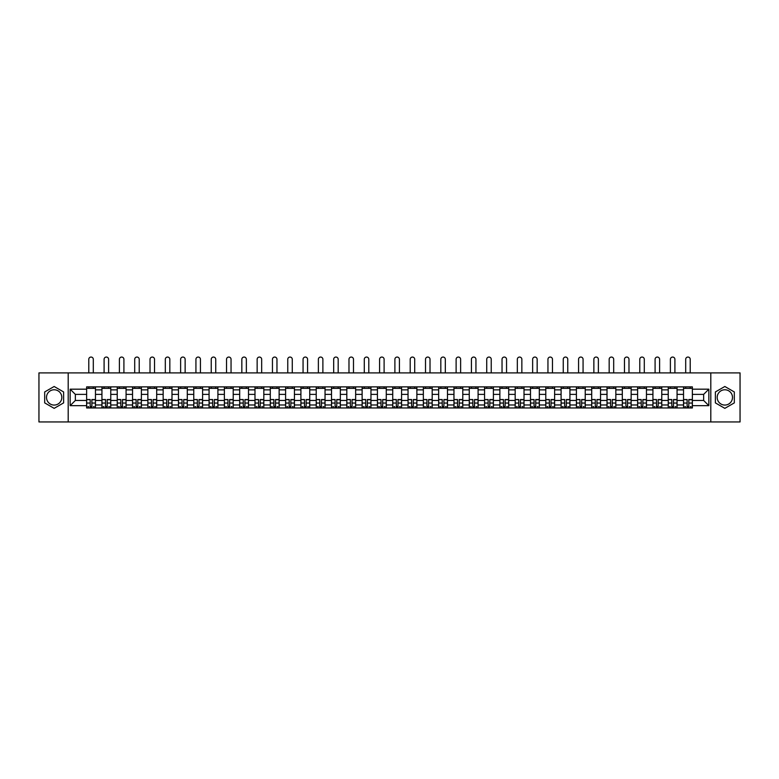 <?xml version="1.0" encoding="UTF-8"?>
<svg xmlns="http://www.w3.org/2000/svg" width="779" height="779" viewBox="0 0 779 779"><rect width="100%" height="100%" fill="white"/><g stroke="black" fill="none" stroke-linecap="round" stroke-linejoin="round"><path stroke-width="1.17" d="M54.16 405.07A7.654 7.654 0 0 1 46.506 397.426A7.654 7.654 0 0 1 54.16 389.773A7.654 7.654 0 0 1 61.814 397.426A7.654 7.654 0 0 1 54.16 405.07M724.84 405.07A7.654 7.654 0 0 1 717.186 397.426A7.654 7.654 0 0 1 724.84 389.773A7.654 7.654 0 0 1 732.494 397.426A7.654 7.654 0 0 1 724.84 405.07M710.808 421.945L740.05 421.945L740.05 372.898L38.95 372.898L38.95 421.945L710.808 421.945L710.808 372.898M101.942 407.972L101.942 389.87L95.466 389.87L95.466 407.972M95.466 389.87L95.466 386.871M101.942 389.87L101.942 386.871M110.764 386.871L110.764 407.972M117.24 407.972L117.24 386.871M126.071 386.871L126.071 407.972M132.547 407.972L132.547 386.871M141.379 386.871L141.379 407.972M147.854 407.972L147.854 386.871M156.686 386.871L156.686 407.972M163.162 407.972L163.162 386.871M171.984 386.871L171.984 407.972M178.459 407.972L178.459 386.871M187.291 386.871L187.291 407.972M193.767 407.972L193.767 386.871M202.598 386.871L202.598 407.972M209.074 407.972L209.074 386.871M217.906 386.871L217.906 407.972M224.381 407.972L224.381 386.871M233.213 386.871L233.213 407.972M239.689 407.972L239.689 386.871M248.511 386.871L248.511 407.972M254.986 407.972L254.986 386.871M263.818 386.871L263.818 407.972M270.294 407.972L270.294 386.871M279.125 386.871L279.125 407.972M285.601 407.972L285.601 386.871M294.433 386.871L294.433 407.972M300.908 407.972L300.908 386.871M309.74 386.871L309.74 407.972M316.216 407.972L316.216 386.871M325.038 386.871L325.038 407.972M331.513 407.972L331.513 386.871M340.345 386.871L340.345 407.972M346.821 407.972L346.821 386.871M355.652 386.871L355.652 407.972M362.128 407.972L362.128 386.871M370.96 386.871L370.96 407.972M377.435 407.972L377.435 386.871M386.267 386.871L386.267 407.972M392.733 407.972L392.733 386.871M401.565 386.871L401.565 407.972M408.04 407.972L408.04 386.871M416.872 386.871L416.872 407.972M423.348 407.972L423.348 386.871M432.179 386.871L432.179 407.972M438.655 407.972L438.655 386.871M447.487 386.871L447.487 407.972M453.962 407.972L453.962 386.871M462.784 386.871L462.784 407.972M469.26 407.972L469.26 386.871M478.092 386.871L478.092 407.972M484.567 407.972L484.567 386.871M493.399 386.871L493.399 407.972M499.875 407.972L499.875 386.871M508.706 386.871L508.706 407.972M515.182 407.972L515.182 386.871M524.014 386.871L524.014 407.972M530.489 407.972L530.489 386.871M539.311 386.871L539.311 407.972M545.787 407.972L545.787 386.871M554.619 386.871L554.619 407.972M561.094 407.972L561.094 386.871M569.926 386.871L569.926 407.972M576.402 407.972L576.402 386.871M585.233 386.871L585.233 407.972M591.709 407.972L591.709 386.871M600.541 386.871L600.541 407.972M607.016 407.972L607.016 386.871M615.838 386.871L615.838 407.972M622.314 407.972L622.314 386.871M631.146 386.871L631.146 407.972M637.621 407.972L637.621 386.871M646.453 386.871L646.453 407.972M652.929 407.972L652.929 386.871M661.76 386.871L661.76 407.972M668.236 407.972L668.236 386.871M677.058 386.871L677.058 407.972M683.534 407.972L683.534 386.871M683.534 400.464L677.058 400.464M668.236 400.464L661.76 400.464M652.929 400.464L646.453 400.464M637.621 400.464L631.146 400.464M622.314 400.464L615.838 400.464M607.016 400.464L600.541 400.464M591.709 400.464L585.233 400.464M576.402 400.464L569.926 400.464M561.094 400.464L554.619 400.464M545.787 400.464L539.311 400.464M530.489 400.464L524.014 400.464M515.182 400.464L508.706 400.464M499.875 400.464L493.399 400.464M484.567 400.464L478.092 400.464M469.26 400.464L462.784 400.464M453.962 400.464L447.487 400.464M438.655 400.464L432.179 400.464M423.348 400.464L416.872 400.464M408.04 400.464L401.565 400.464M392.733 400.464L386.267 400.464M377.435 400.464L370.96 400.464M362.128 400.464L355.652 400.464M346.821 400.464L340.345 400.464M331.513 400.464L325.038 400.464M316.216 400.464L309.74 400.464M300.908 400.464L294.433 400.464M285.601 400.464L279.125 400.464M270.294 400.464L263.818 400.464M254.986 400.464L248.511 400.464M239.689 400.464L233.213 400.464M224.381 400.464L217.906 400.464M209.074 400.464L202.598 400.464M193.767 400.464L187.291 400.464M178.459 400.464L171.984 400.464M163.162 400.464L156.686 400.464M147.854 400.464L141.379 400.464M132.547 400.464L126.071 400.464M117.24 400.464L110.764 400.464M101.942 400.464L95.466 400.464M683.534 394.378L677.058 394.378M668.236 394.378L661.76 394.378M652.929 394.378L646.453 394.378M637.621 394.378L631.146 394.378M622.314 394.378L615.838 394.378M607.016 394.378L600.541 394.378M591.709 394.378L585.233 394.378M576.402 394.378L569.926 394.378M561.094 394.378L554.619 394.378M545.787 394.378L539.311 394.378M530.489 394.378L524.014 394.378M515.182 394.378L508.706 394.378M499.875 394.378L493.399 394.378M484.567 394.378L478.092 394.378M469.26 394.378L462.784 394.378M453.962 394.378L447.487 394.378M438.655 394.378L432.179 394.378M423.348 394.378L416.872 394.378M408.04 394.378L401.565 394.378M392.733 394.378L386.267 394.378M377.435 394.378L370.96 394.378M362.128 394.378L355.652 394.378M346.821 394.378L340.345 394.378M331.513 394.378L325.038 394.378M316.216 394.378L309.74 394.378M300.908 394.378L294.433 394.378M285.601 394.378L279.125 394.378M270.294 394.378L263.818 394.378M254.986 394.378L248.511 394.378M239.689 394.378L233.213 394.378M224.381 394.378L217.906 394.378M209.074 394.378L202.598 394.378M193.767 394.378L187.291 394.378M178.459 394.378L171.984 394.378M163.162 394.378L156.686 394.378M147.854 394.378L141.379 394.378M132.547 394.378L126.071 394.378M117.24 394.378L110.764 394.378M101.942 394.378L95.466 394.378M75.349 400.464L86.635 400.464L86.635 394.378L75.349 394.378L75.349 400.464L70.149 405.664L70.149 389.179L86.635 389.179L86.635 394.378M692.365 394.378L692.365 400.464L703.651 400.464L703.651 394.378L692.365 394.378L692.365 386.871L86.635 386.871L86.635 389.179M692.365 389.179L708.851 389.179L708.851 405.664L692.365 405.664L692.365 400.464M86.635 400.464L86.635 407.972L692.365 407.972L692.365 405.664M86.635 405.664L70.149 405.664M68.192 421.945L68.192 372.898M63.625 391.954L54.16 386.491L44.685 391.954L44.685 402.889L54.16 408.352L63.625 402.889L63.625 391.954M734.315 391.954L724.84 386.491L715.375 391.954L715.375 402.889L724.84 408.352L734.315 402.889L734.315 391.954M91.883 406.502L90.208 406.502M86.635 388.351L95.466 388.351M107.19 406.502L105.516 406.502M101.942 388.351L110.764 388.351M122.488 406.502L120.823 406.502M117.24 388.351L126.071 388.351M137.795 406.502L136.13 406.502M132.547 388.351L141.379 388.351M153.103 406.502L151.438 406.502M147.854 388.351L156.686 388.351M168.41 406.502L166.735 406.502M163.162 388.351L171.984 388.351M183.708 406.502L182.043 406.502M178.459 388.351L187.291 388.351M199.015 406.502L197.35 406.502M193.767 388.351L202.598 388.351M214.322 406.502L212.657 406.502M209.074 388.351L217.906 388.351M229.63 406.502L227.965 406.502M224.381 388.351L233.213 388.351M244.937 406.502L243.262 406.502M239.689 388.351L248.511 388.351M260.235 406.502L258.57 406.502M254.986 388.351L263.818 388.351M275.542 406.502L273.877 406.502M270.294 388.351L279.125 388.351M290.849 406.502L289.184 406.502M285.601 388.351L294.433 388.351M306.157 406.502L304.492 406.502M300.908 388.351L309.74 388.351M321.464 406.502L319.789 406.502M316.216 388.351L325.038 388.351M336.762 406.502L335.097 406.502M331.513 388.351L340.345 388.351M352.069 406.502L350.404 406.502M346.821 388.351L355.652 388.351M367.376 406.502L365.711 406.502M362.128 388.351L370.96 388.351M382.684 406.502L381.009 406.502M377.435 388.351L386.267 388.351M397.991 406.502L396.316 406.502M392.733 388.351L401.565 388.351M413.289 406.502L411.624 406.502M408.04 388.351L416.872 388.351M428.596 406.502L426.931 406.502M423.348 388.351L432.179 388.351M443.903 406.502L442.238 406.502M438.655 388.351L447.487 388.351M459.211 406.502L457.536 406.502M453.962 388.351L462.784 388.351M474.508 406.502L472.843 406.502M469.26 388.351L478.092 388.351M489.816 406.502L488.151 406.502M484.567 388.351L493.399 388.351M505.123 406.502L503.458 406.502M499.875 388.351L508.706 388.351M520.43 406.502L518.765 406.502M515.182 388.351L524.014 388.351M535.738 406.502L534.063 406.502M530.489 388.351L539.311 388.351M551.035 406.502L549.37 406.502M545.787 388.351L554.619 388.351M566.343 406.502L564.678 406.502M561.094 388.351L569.926 388.351M581.65 406.502L579.985 406.502M576.402 388.351L585.233 388.351M596.957 406.502L595.292 406.502M591.709 388.351L600.541 388.351M612.265 406.502L610.59 406.502M607.016 388.351L615.838 388.351M627.562 406.502L625.897 406.502M622.314 388.351L631.146 388.351M642.87 406.502L641.205 406.502M637.621 388.351L646.453 388.351M658.177 406.502L656.512 406.502M652.929 388.351L661.76 388.351M673.484 406.502L671.81 406.502M668.236 388.351L677.058 388.351M688.792 406.502L687.117 406.502M683.534 388.351L692.365 388.351M70.149 389.179L75.349 394.378M703.651 400.464L708.851 405.664M703.651 394.378L708.851 389.179M93.305 372.898L93.305 359.304A2.259 2.259 0 0 0 91.046 357.055A2.259 2.259 0 0 0 88.787 359.304L88.787 372.898M90.208 399.744L86.683 399.53L90.208 399.53L90.208 407.875L86.683 407.875L88.64 407.875M86.683 399.744L86.683 407.875M91.883 406.599L90.208 406.599M94.142 406.599L93.451 406.599M88.64 406.599L87.959 406.599M93.451 407.875L95.408 407.875L95.408 399.53L91.883 399.53L91.883 407.875L88.787 407.875M95.408 407.875L93.305 407.875M93.305 386.871L93.305 388.351M88.787 386.871L88.787 388.351M108.612 372.898L108.612 359.304A2.259 2.259 0 0 0 106.353 357.055A2.259 2.259 0 0 0 104.094 359.304L104.094 372.898M105.516 399.744L101.991 399.53L105.516 399.53L105.516 407.875L101.991 407.875L103.948 407.875M101.991 399.744L101.991 407.875M107.19 406.599L105.516 406.599M109.44 406.599L108.758 406.599M103.948 406.599L103.266 406.599M108.758 407.875L110.715 407.875L110.715 399.53L107.19 399.53L107.19 407.875L104.094 407.875M110.715 407.875L108.612 407.875M108.612 386.871L108.612 388.351M104.094 386.871L104.094 388.351M123.91 372.898L123.91 359.304A2.259 2.259 0 0 0 121.66 357.055A2.259 2.259 0 0 0 119.401 359.304L119.401 372.898M120.823 399.744L117.288 399.53L120.823 399.53L120.823 407.875L117.288 407.875L119.255 407.875M117.288 399.744L117.288 407.875M122.488 406.599L120.823 406.599M124.747 406.599L124.065 406.599M119.255 406.599L118.564 406.599M124.065 407.875L126.023 407.875L126.023 399.53L122.488 399.53L122.488 407.875L119.401 407.875M126.023 407.875L123.91 407.875M123.91 386.871L123.91 388.351M119.401 386.871L119.401 388.351M139.217 372.898L139.217 359.304A2.259 2.259 0 0 0 136.958 357.055A2.259 2.259 0 0 0 134.709 359.304L134.709 372.898M136.13 399.744L132.596 399.53L136.13 399.53L136.13 407.875L132.596 407.875L134.563 407.875M132.596 399.744L132.596 407.875M137.795 406.599L136.13 406.599M140.054 406.599L139.363 406.599M134.563 406.599L133.871 406.599M139.363 407.875L141.33 407.875L141.33 399.53L137.795 399.53L137.795 407.875L134.709 407.875M141.33 407.875L139.217 407.875M139.217 386.871L139.217 388.351M134.709 386.871L134.709 388.351M154.524 372.898L154.524 359.304A2.259 2.259 0 0 0 152.265 357.055A2.259 2.259 0 0 0 150.016 359.304L150.016 372.898M151.438 399.744L147.903 399.53L151.438 399.53L151.438 407.875L147.903 407.875L149.86 407.875M147.903 399.744L147.903 407.875M153.103 406.599L151.438 406.599M155.362 406.599L154.67 406.599M149.86 406.599L149.178 406.599M154.67 407.875L156.637 407.875L156.637 399.53L153.103 399.53L153.103 407.875L150.016 407.875M156.637 407.875L154.524 407.875M154.524 386.871L154.524 388.351M150.016 386.871L150.016 388.351M169.832 372.898L169.832 359.304A2.259 2.259 0 0 0 167.573 357.055A2.259 2.259 0 0 0 165.314 359.304L165.314 372.898M166.735 399.744L163.21 399.53L166.735 399.53L166.735 407.875L163.21 407.875L165.167 407.875M163.21 399.744L163.21 407.875M168.41 406.599L166.735 406.599M170.659 406.599L169.978 406.599M165.167 406.599L164.486 406.599M169.978 407.875L171.935 407.875L171.935 399.53L168.41 399.53L168.41 407.875L165.314 407.875M171.935 407.875L169.832 407.875M169.832 386.871L169.832 388.351M165.314 386.871L165.314 388.351M185.139 372.898L185.139 359.304A2.259 2.259 0 0 0 182.88 357.055A2.259 2.259 0 0 0 180.621 359.304L180.621 372.898M182.043 399.744L178.508 399.53L182.043 399.53L182.043 407.875L178.508 407.875L180.475 407.875M178.508 399.744L178.508 407.875M183.708 406.599L182.043 406.599M185.967 406.599L185.285 406.599M180.475 406.599L179.783 406.599M185.285 407.875L187.242 407.875L187.242 399.53L183.708 399.53L183.708 407.875L180.621 407.875M187.242 407.875L185.139 407.875M185.139 386.871L185.139 388.351M180.621 386.871L180.621 388.351M200.437 372.898L200.437 359.304A2.259 2.259 0 0 0 198.187 357.055A2.259 2.259 0 0 0 195.928 359.304L195.928 372.898M197.35 399.744L193.815 399.53L197.35 399.53L197.35 407.875L193.815 407.875L195.782 407.875M193.815 399.744L193.815 407.875M199.015 406.599L197.35 406.599M201.274 406.599L200.583 406.599M195.782 406.599L195.091 406.599M200.583 407.875L202.55 407.875L202.55 399.53L199.015 399.53L199.015 407.875L195.928 407.875M202.55 407.875L200.437 407.875M200.437 386.871L200.437 388.351M195.928 386.871L195.928 388.351M215.744 372.898L215.744 359.304A2.259 2.259 0 0 0 213.485 357.055A2.259 2.259 0 0 0 211.236 359.304L211.236 372.898M212.657 399.744L209.123 399.53L212.657 399.53L212.657 407.875L209.123 407.875L211.09 407.875M209.123 399.744L209.123 407.875M214.322 406.599L212.657 406.599M216.581 406.599L215.89 406.599M211.09 406.599L210.398 406.599M215.89 407.875L217.857 407.875L217.857 399.53L214.322 399.53L214.322 407.875L211.236 407.875M217.857 407.875L215.744 407.875M215.744 386.871L215.744 388.351M211.236 386.871L211.236 388.351M231.051 372.898L231.051 359.304A2.259 2.259 0 0 0 228.792 357.055A2.259 2.259 0 0 0 226.533 359.304L226.533 372.898M227.965 399.744L224.43 399.53L227.965 399.53L227.965 407.875L224.43 407.875L226.387 407.875M224.43 399.744L224.43 407.875M229.63 406.599L227.965 406.599M231.889 406.599L231.197 406.599M226.387 406.599L225.706 406.599M231.197 407.875L233.164 407.875L233.164 399.53L229.63 399.53L229.63 407.875L226.533 407.875M233.164 407.875L231.051 407.875M231.051 386.871L231.051 388.351M226.533 386.871L226.533 388.351M246.359 372.898L246.359 359.304A2.259 2.259 0 0 0 244.1 357.055A2.259 2.259 0 0 0 241.841 359.304L241.841 372.898M243.262 399.744L239.737 399.53L243.262 399.53L243.262 407.875L239.737 407.875L241.694 407.875M239.737 399.744L239.737 407.875M244.937 406.599L243.262 406.599M247.186 406.599L246.505 406.599M241.694 406.599L241.013 406.599M246.505 407.875L248.462 407.875L248.462 399.53L244.937 399.53L244.937 407.875L241.841 407.875M248.462 407.875L246.359 407.875M246.359 386.871L246.359 388.351M241.841 386.871L241.841 388.351M261.666 372.898L261.666 359.304A2.259 2.259 0 0 0 259.407 357.055A2.259 2.259 0 0 0 257.148 359.304L257.148 372.898M258.57 399.744L255.035 399.53L258.57 399.53L258.57 407.875L255.035 407.875L257.002 407.875M255.035 399.744L255.035 407.875M260.235 406.599L258.57 406.599M262.494 406.599L261.812 406.599M257.002 406.599L256.31 406.599M261.812 407.875L263.769 407.875L263.769 399.53L260.235 399.53L260.235 407.875L257.148 407.875M263.769 407.875L261.666 407.875M261.666 386.871L261.666 388.351M257.148 386.871L257.148 388.351M276.964 372.898L276.964 359.304A2.259 2.259 0 0 0 274.714 357.055A2.259 2.259 0 0 0 272.455 359.304L272.455 372.898M273.877 399.744L270.342 399.53L273.877 399.53L273.877 407.875L270.342 407.875L272.309 407.875M270.342 399.744L270.342 407.875M275.542 406.599L273.877 406.599M277.801 406.599L277.11 406.599M272.309 406.599L271.618 406.599M277.11 407.875L279.077 407.875L279.077 399.53L275.542 399.53L275.542 407.875L272.455 407.875M279.077 407.875L276.964 407.875M276.964 386.871L276.964 388.351M272.455 386.871L272.455 388.351M292.271 372.898L292.271 359.304A2.259 2.259 0 0 0 290.012 357.055A2.259 2.259 0 0 0 287.763 359.304L287.763 372.898M289.184 399.744L285.65 399.53L289.184 399.53L289.184 407.875L285.65 407.875L287.617 407.875M285.65 399.744L285.65 407.875M290.849 406.599L289.184 406.599M293.108 406.599L292.417 406.599M287.617 406.599L286.925 406.599M292.417 407.875L294.384 407.875L294.384 399.53L290.849 399.53L290.849 407.875L287.763 407.875M294.384 407.875L292.271 407.875M292.271 386.871L292.271 388.351M287.763 386.871L287.763 388.351M307.578 372.898L307.578 359.304A2.259 2.259 0 0 0 305.319 357.055A2.259 2.259 0 0 0 303.06 359.304L303.06 372.898M304.492 399.744L300.957 399.53L304.492 399.53L304.492 407.875L300.957 407.875L302.914 407.875M300.957 399.744L300.957 407.875M306.157 406.599L304.492 406.599M308.416 406.599L307.724 406.599M302.914 406.599L302.233 406.599M307.724 407.875L309.691 407.875L309.691 399.53L306.157 399.53L306.157 407.875L303.06 407.875M309.691 407.875L307.578 407.875M307.578 386.871L307.578 388.351M303.06 386.871L303.06 388.351M322.886 372.898L322.886 359.304A2.259 2.259 0 0 0 320.627 357.055A2.259 2.259 0 0 0 318.368 359.304L318.368 372.898M319.789 399.744L316.264 399.53L319.789 399.53L319.789 407.875L316.264 407.875L318.221 407.875M316.264 399.744L316.264 407.875M321.464 406.599L319.789 406.599M323.713 406.599L323.032 406.599M318.221 406.599L317.54 406.599M323.032 407.875L324.989 407.875L324.989 399.53L321.464 399.53L321.464 407.875L318.368 407.875M324.989 407.875L322.886 407.875M322.886 386.871L322.886 388.351M318.368 386.871L318.368 388.351M338.183 372.898L338.183 359.304A2.259 2.259 0 0 0 335.934 357.055A2.259 2.259 0 0 0 333.675 359.304L333.675 372.898M335.097 399.744L331.562 399.53L335.097 399.53L335.097 407.875L331.562 407.875L333.529 407.875M331.562 399.744L331.562 407.875M336.762 406.599L335.097 406.599M339.021 406.599L338.339 406.599M333.529 406.599L332.837 406.599M338.339 407.875L340.296 407.875L340.296 399.53L336.762 399.53L336.762 407.875L333.675 407.875M340.296 407.875L338.183 407.875M338.183 386.871L338.183 388.351M333.675 386.871L333.675 388.351M353.491 372.898L353.491 359.304A2.259 2.259 0 0 0 351.241 357.055A2.259 2.259 0 0 0 348.982 359.304L348.982 372.898M350.404 399.744L346.869 399.53L350.404 399.53L350.404 407.875L346.869 407.875L348.836 407.875M346.869 399.744L346.869 407.875M352.069 406.599L350.404 406.599M354.328 406.599L353.637 406.599M348.836 406.599L348.145 406.599M353.637 407.875L355.604 407.875L355.604 399.53L352.069 399.53L352.069 407.875L348.982 407.875M355.604 407.875L353.491 407.875M353.491 386.871L353.491 388.351M348.982 386.871L348.982 388.351M368.798 372.898L368.798 359.304A2.259 2.259 0 0 0 366.539 357.055A2.259 2.259 0 0 0 364.29 359.304L364.29 372.898M365.711 399.744L362.177 399.53L365.711 399.53L365.711 407.875L362.177 407.875L364.134 407.875M362.177 399.744L362.177 407.875M367.376 406.599L365.711 406.599M369.636 406.599L368.944 406.599M364.134 406.599L363.452 406.599M368.944 407.875L370.911 407.875L370.911 399.53L367.376 399.53L367.376 407.875L364.29 407.875M370.911 407.875L368.798 407.875M368.798 386.871L368.798 388.351M364.29 386.871L364.29 388.351M384.105 372.898L384.105 359.304A2.259 2.259 0 0 0 381.846 357.055A2.259 2.259 0 0 0 379.587 359.304L379.587 372.898M381.009 399.744L377.484 399.53L381.009 399.53L381.009 407.875L377.484 407.875L379.441 407.875M377.484 399.744L377.484 407.875M382.684 406.599L381.009 406.599M384.933 406.599L384.251 406.599M379.441 406.599L378.76 406.599M384.251 407.875L386.209 407.875L386.209 399.53L382.684 399.53L382.684 407.875L379.587 407.875M386.209 407.875L384.105 407.875M384.105 386.871L384.105 388.351M379.587 386.871L379.587 388.351M399.413 372.898L399.413 359.304A2.259 2.259 0 0 0 397.154 357.055A2.259 2.259 0 0 0 394.895 359.304L394.895 372.898M396.316 399.744L392.791 399.53L396.316 399.53L396.316 407.875L392.791 407.875L394.749 407.875M392.791 399.744L392.791 407.875M397.991 406.599L396.316 406.599M400.24 406.599L399.559 406.599M394.749 406.599L394.067 406.599M399.559 407.875L401.516 407.875L401.516 399.53L397.991 399.53L397.991 407.875L394.895 407.875M401.516 407.875L399.413 407.875M399.413 386.871L399.413 388.351M394.895 386.871L394.895 388.351M414.71 372.898L414.71 359.304A2.259 2.259 0 0 0 412.461 357.055A2.259 2.259 0 0 0 410.202 359.304L410.202 372.898M411.624 399.744L408.089 399.53L411.624 399.53L411.624 407.875L408.089 407.875L410.056 407.875M408.089 399.744L408.089 407.875M413.289 406.599L411.624 406.599M415.548 406.599L414.866 406.599M410.056 406.599L409.364 406.599M414.866 407.875L416.823 407.875L416.823 399.53L413.289 399.53L413.289 407.875L410.202 407.875M416.823 407.875L414.71 407.875M414.71 386.871L414.71 388.351M410.202 386.871L410.202 388.351M430.018 372.898L430.018 359.304A2.259 2.259 0 0 0 427.759 357.055A2.259 2.259 0 0 0 425.509 359.304L425.509 372.898M426.931 399.744L423.396 399.53L426.931 399.53L426.931 407.875L423.396 407.875L425.363 407.875M423.396 399.744L423.396 407.875M428.596 406.599L426.931 406.599M430.855 406.599L430.164 406.599M425.363 406.599L424.672 406.599M430.164 407.875L432.131 407.875L432.131 399.53L428.596 399.53L428.596 407.875L425.509 407.875M432.131 407.875L430.018 407.875M430.018 386.871L430.018 388.351M425.509 386.871L425.509 388.351M445.325 372.898L445.325 359.304A2.259 2.259 0 0 0 443.066 357.055A2.259 2.259 0 0 0 440.817 359.304L440.817 372.898M442.238 399.744L438.704 399.53L442.238 399.53L442.238 407.875L438.704 407.875L440.661 407.875M438.704 399.744L438.704 407.875M443.903 406.599L442.238 406.599M446.163 406.599L445.471 406.599M440.661 406.599L439.979 406.599M445.471 407.875L447.438 407.875L447.438 399.53L443.903 399.53L443.903 407.875L440.817 407.875M447.438 407.875L445.325 407.875M445.325 386.871L445.325 388.351M440.817 386.871L440.817 388.351M460.632 372.898L460.632 359.304A2.259 2.259 0 0 0 458.373 357.055A2.259 2.259 0 0 0 456.114 359.304L456.114 372.898M457.536 399.744L454.011 399.53L457.536 399.53L457.536 407.875L454.011 407.875L455.968 407.875M454.011 399.744L454.011 407.875M459.211 406.599L457.536 406.599M461.46 406.599L460.779 406.599M455.968 406.599L455.287 406.599M460.779 407.875L462.736 407.875L462.736 399.53L459.211 399.53L459.211 407.875L456.114 407.875M462.736 407.875L460.632 407.875M460.632 386.871L460.632 388.351M456.114 386.871L456.114 388.351M475.94 372.898L475.94 359.304A2.259 2.259 0 0 0 473.681 357.055A2.259 2.259 0 0 0 471.422 359.304L471.422 372.898M472.843 399.744L469.309 399.53L472.843 399.53L472.843 407.875L469.309 407.875L471.276 407.875M469.309 399.744L469.309 407.875M474.508 406.599L472.843 406.599M476.767 406.599L476.086 406.599M471.276 406.599L470.584 406.599M476.086 407.875L478.043 407.875L478.043 399.53L474.508 399.53L474.508 407.875L471.422 407.875M478.043 407.875L475.94 407.875M475.94 386.871L475.94 388.351M471.422 386.871L471.422 388.351M491.237 372.898L491.237 359.304A2.259 2.259 0 0 0 488.988 357.055A2.259 2.259 0 0 0 486.729 359.304L486.729 372.898M488.151 399.744L484.616 399.53L488.151 399.53L488.151 407.875L484.616 407.875L486.583 407.875M484.616 399.744L484.616 407.875M489.816 406.599L488.151 406.599M492.075 406.599L491.383 406.599M486.583 406.599L485.892 406.599M491.383 407.875L493.35 407.875L493.35 399.53L489.816 399.53L489.816 407.875L486.729 407.875M493.35 407.875L491.237 407.875M491.237 386.871L491.237 388.351M486.729 386.871L486.729 388.351M506.545 372.898L506.545 359.304A2.259 2.259 0 0 0 504.286 357.055A2.259 2.259 0 0 0 502.036 359.304L502.036 372.898M503.458 399.744L499.923 399.53L503.458 399.53L503.458 407.875L499.923 407.875L501.89 407.875M499.923 399.744L499.923 407.875M505.123 406.599L503.458 406.599M507.382 406.599L506.691 406.599M501.89 406.599L501.199 406.599M506.691 407.875L508.658 407.875L508.658 399.53L505.123 399.53L505.123 407.875L502.036 407.875M508.658 407.875L506.545 407.875M506.545 386.871L506.545 388.351M502.036 386.871L502.036 388.351M521.852 372.898L521.852 359.304A2.259 2.259 0 0 0 519.593 357.055A2.259 2.259 0 0 0 517.334 359.304L517.334 372.898M518.765 399.744L515.231 399.53L518.765 399.53L518.765 407.875L515.231 407.875L517.188 407.875M515.231 399.744L515.231 407.875M520.43 406.599L518.765 406.599M522.69 406.599L521.998 406.599M517.188 406.599L516.506 406.599M521.998 407.875L523.965 407.875L523.965 399.53L520.43 399.53L520.43 407.875L517.334 407.875M523.965 407.875L521.852 407.875M521.852 386.871L521.852 388.351M517.334 386.871L517.334 388.351M537.159 372.898L537.159 359.304A2.259 2.259 0 0 0 534.9 357.055A2.259 2.259 0 0 0 532.641 359.304L532.641 372.898M534.063 399.744L530.538 399.53L534.063 399.53L534.063 407.875L530.538 407.875L532.495 407.875M530.538 399.744L530.538 407.875M535.738 406.599L534.063 406.599M537.987 406.599L537.306 406.599M532.495 406.599L531.814 406.599M537.306 407.875L539.263 407.875L539.263 399.53L535.738 399.53L535.738 407.875L532.641 407.875M539.263 407.875L537.159 407.875M537.159 386.871L537.159 388.351M532.641 386.871L532.641 388.351M552.467 372.898L552.467 359.304A2.259 2.259 0 0 0 550.208 357.055A2.259 2.259 0 0 0 547.949 359.304L547.949 372.898M549.37 399.744L545.836 399.53L549.37 399.53L549.37 407.875L545.836 407.875L547.803 407.875M545.836 399.744L545.836 407.875M551.035 406.599L549.37 406.599M553.294 406.599L552.613 406.599M547.803 406.599L547.111 406.599M552.613 407.875L554.57 407.875L554.57 399.53L551.035 399.53L551.035 407.875L547.949 407.875M554.57 407.875L552.467 407.875M552.467 386.871L552.467 388.351M547.949 386.871L547.949 388.351M567.764 372.898L567.764 359.304A2.259 2.259 0 0 0 565.515 357.055A2.259 2.259 0 0 0 563.256 359.304L563.256 372.898M564.678 399.744L561.143 399.53L564.678 399.53L564.678 407.875L561.143 407.875L563.11 407.875M561.143 399.744L561.143 407.875M566.343 406.599L564.678 406.599M568.602 406.599L567.91 406.599M563.11 406.599L562.419 406.599M567.91 407.875L569.877 407.875L569.877 399.53L566.343 399.53L566.343 407.875L563.256 407.875M569.877 407.875L567.764 407.875M567.764 386.871L567.764 388.351M563.256 386.871L563.256 388.351M583.072 372.898L583.072 359.304A2.259 2.259 0 0 0 580.813 357.055A2.259 2.259 0 0 0 578.563 359.304L578.563 372.898M579.985 399.744L576.45 399.53L579.985 399.53L579.985 407.875L576.45 407.875L578.417 407.875M576.45 399.744L576.45 407.875M581.65 406.599L579.985 406.599M583.909 406.599L583.218 406.599M578.417 406.599L577.726 406.599M583.218 407.875L585.185 407.875L585.185 399.53L581.65 399.53L581.65 407.875L578.563 407.875M585.185 407.875L583.072 407.875M583.072 386.871L583.072 388.351M578.563 386.871L578.563 388.351M598.379 372.898L598.379 359.304A2.259 2.259 0 0 0 596.12 357.055A2.259 2.259 0 0 0 593.861 359.304L593.861 372.898M595.292 399.744L591.758 399.53L595.292 399.53L595.292 407.875L591.758 407.875L593.715 407.875M591.758 399.744L591.758 407.875M596.957 406.599L595.292 406.599M599.217 406.599L598.525 406.599M593.715 406.599L593.033 406.599M598.525 407.875L600.492 407.875L600.492 399.53L596.957 399.53L596.957 407.875L593.861 407.875M600.492 407.875L598.379 407.875M598.379 386.871L598.379 388.351M593.861 386.871L593.861 388.351M613.686 372.898L613.686 359.304A2.259 2.259 0 0 0 611.427 357.055A2.259 2.259 0 0 0 609.168 359.304L609.168 372.898M610.59 399.744L607.065 399.53L610.59 399.53L610.59 407.875L607.065 407.875L609.022 407.875M607.065 399.744L607.065 407.875M612.265 406.599L610.59 406.599M614.514 406.599L613.833 406.599M609.022 406.599L608.341 406.599M613.833 407.875L615.79 407.875L615.79 399.53L612.265 399.53L612.265 407.875L609.168 407.875M615.79 407.875L613.686 407.875M613.686 386.871L613.686 388.351M609.168 386.871L609.168 388.351M628.984 372.898L628.984 359.304A2.259 2.259 0 0 0 626.735 357.055A2.259 2.259 0 0 0 624.476 359.304L624.476 372.898M625.897 399.744L622.363 399.53L625.897 399.53L625.897 407.875L622.363 407.875L624.33 407.875M622.363 399.744L622.363 407.875M627.562 406.599L625.897 406.599M629.822 406.599L629.14 406.599M624.33 406.599L623.638 406.599M629.14 407.875L631.097 407.875L631.097 399.53L627.562 399.53L627.562 407.875L624.476 407.875M631.097 407.875L628.984 407.875M628.984 386.871L628.984 388.351M624.476 386.871L624.476 388.351M644.291 372.898L644.291 359.304A2.259 2.259 0 0 0 642.042 357.055A2.259 2.259 0 0 0 639.783 359.304L639.783 372.898M641.205 399.744L637.67 399.53L641.205 399.53L641.205 407.875L637.67 407.875L639.637 407.875M637.67 399.744L637.67 407.875M642.87 406.599L641.205 406.599M645.129 406.599L644.437 406.599M639.637 406.599L638.946 406.599M644.437 407.875L646.404 407.875L646.404 399.53L642.87 399.53L642.87 407.875L639.783 407.875M646.404 407.875L644.291 407.875M644.291 386.871L644.291 388.351M639.783 386.871L639.783 388.351M659.599 372.898L659.599 359.304A2.259 2.259 0 0 0 657.34 357.055A2.259 2.259 0 0 0 655.09 359.304L655.09 372.898M656.512 399.744L652.977 399.53L656.512 399.53L656.512 407.875L652.977 407.875L654.935 407.875M652.977 399.744L652.977 407.875M658.177 406.599L656.512 406.599M660.436 406.599L659.745 406.599M654.935 406.599L654.253 406.599M659.745 407.875L661.712 407.875L661.712 399.53L658.177 399.53L658.177 407.875L655.09 407.875M661.712 407.875L659.599 407.875M659.599 386.871L659.599 388.351M655.09 386.871L655.09 388.351M674.906 372.898L674.906 359.304A2.259 2.259 0 0 0 672.647 357.055A2.259 2.259 0 0 0 670.388 359.304L670.388 372.898M671.81 399.744L668.285 399.53L671.81 399.53L671.81 407.875L668.285 407.875L670.242 407.875M668.285 399.744L668.285 407.875M673.484 406.599L671.81 406.599M675.734 406.599L675.052 406.599M670.242 406.599L669.56 406.599M675.052 407.875L677.009 407.875L677.009 399.53L673.484 399.53L673.484 407.875L670.388 407.875M677.009 407.875L674.906 407.875M674.906 386.871L674.906 388.351M670.388 386.871L670.388 388.351M690.213 372.898L690.213 359.304A2.259 2.259 0 0 0 687.954 357.055A2.259 2.259 0 0 0 685.695 359.304L685.695 372.898M687.117 399.744L683.592 399.53L687.117 399.53L687.117 407.875L683.592 407.875L685.549 407.875M683.592 399.744L683.592 407.875M688.792 406.599L687.117 406.599M691.041 406.599L690.36 406.599M685.549 406.599L684.858 406.599M690.36 407.875L692.317 407.875L692.317 399.53L688.792 399.53L688.792 407.875L685.695 407.875M692.317 407.875L690.213 407.875M690.213 386.871L690.213 388.351M685.695 386.871L685.695 388.351M668.236 389.87L661.76 389.87M652.929 389.87L646.453 389.87M637.621 389.87L631.146 389.87M622.314 389.87L615.838 389.87M607.016 389.87L600.541 389.87M591.709 389.87L585.233 389.87M576.402 389.87L569.926 389.87M561.094 389.87L554.619 389.87M545.787 389.87L539.311 389.87M530.489 389.87L524.014 389.87M515.182 389.87L508.706 389.87M499.875 389.87L493.399 389.87M484.567 389.87L478.092 389.87M469.26 389.87L462.784 389.87M453.962 389.87L447.487 389.87M438.655 389.87L432.179 389.87M423.348 389.87L416.872 389.87M408.04 389.87L401.565 389.87M392.733 389.87L386.267 389.87M377.435 389.87L370.96 389.87M362.128 389.87L355.652 389.87M346.821 389.87L340.345 389.87M331.513 389.87L325.038 389.87M316.216 389.87L309.74 389.87M300.908 389.87L294.433 389.87M285.601 389.87L279.125 389.87M270.294 389.87L263.818 389.87M254.986 389.87L248.511 389.87M239.689 389.87L233.213 389.87M224.381 389.87L217.906 389.87M209.074 389.87L202.598 389.87M193.767 389.87L187.291 389.87M178.459 389.87L171.984 389.87M163.162 389.87L156.686 389.87M147.854 389.87L141.379 389.87M132.547 389.87L126.071 389.87M117.24 389.87L110.764 389.87M683.534 389.87L677.058 389.87M668.236 404.973L661.76 404.973M652.929 404.973L646.453 404.973M637.621 404.973L631.146 404.973M622.314 404.973L615.838 404.973M607.016 404.973L600.541 404.973M591.709 404.973L585.233 404.973M576.402 404.973L569.926 404.973M561.094 404.973L554.619 404.973M545.787 404.973L539.311 404.973M530.489 404.973L524.014 404.973M515.182 404.973L508.706 404.973M499.875 404.973L493.399 404.973M484.567 404.973L478.092 404.973M469.26 404.973L462.784 404.973M453.962 404.973L447.487 404.973M438.655 404.973L432.179 404.973M423.348 404.973L416.872 404.973M408.04 404.973L401.565 404.973M392.733 404.973L386.267 404.973M377.435 404.973L370.96 404.973M362.128 404.973L355.652 404.973M346.821 404.973L340.345 404.973M331.513 404.973L325.038 404.973M316.216 404.973L309.74 404.973M300.908 404.973L294.433 404.973M285.601 404.973L279.125 404.973M270.294 404.973L263.818 404.973M254.986 404.973L248.511 404.973M239.689 404.973L233.213 404.973M224.381 404.973L217.906 404.973M209.074 404.973L202.598 404.973M193.767 404.973L187.291 404.973M178.459 404.973L171.984 404.973M163.162 404.973L156.686 404.973M147.854 404.973L141.379 404.973M132.547 404.973L126.071 404.973M117.24 404.973L110.764 404.973M101.942 404.973L95.466 404.973M683.534 404.973L677.058 404.973M90.208 403.055L86.683 403.055M95.408 399.744L91.883 399.744M95.408 403.055L91.883 403.055M105.516 403.055L101.991 403.055M110.715 399.744L107.19 399.744M110.715 403.055L107.19 403.055M120.823 403.055L117.288 403.055M126.023 399.744L122.488 399.744M126.023 403.055L122.488 403.055M136.13 403.055L132.596 403.055M141.33 399.744L137.795 399.744M141.33 403.055L137.795 403.055M151.438 403.055L147.903 403.055M156.637 399.744L153.103 399.744M156.637 403.055L153.103 403.055M166.735 403.055L163.21 403.055M171.935 399.744L168.41 399.744M171.935 403.055L168.41 403.055M182.043 403.055L178.508 403.055M187.242 399.744L183.708 399.744M187.242 403.055L183.708 403.055M197.35 403.055L193.815 403.055M202.55 399.744L199.015 399.744M202.55 403.055L199.015 403.055M212.657 403.055L209.123 403.055M217.857 399.744L214.322 399.744M217.857 403.055L214.322 403.055M227.965 403.055L224.43 403.055M233.164 399.744L229.63 399.744M233.164 403.055L229.63 403.055M243.262 403.055L239.737 403.055M248.462 399.744L244.937 399.744M248.462 403.055L244.937 403.055M258.57 403.055L255.035 403.055M263.769 399.744L260.235 399.744M263.769 403.055L260.235 403.055M273.877 403.055L270.342 403.055M279.077 399.744L275.542 399.744M279.077 403.055L275.542 403.055M289.184 403.055L285.65 403.055M294.384 399.744L290.849 399.744M294.384 403.055L290.849 403.055M304.492 403.055L300.957 403.055M309.691 399.744L306.157 399.744M309.691 403.055L306.157 403.055M319.789 403.055L316.264 403.055M324.989 399.744L321.464 399.744M324.989 403.055L321.464 403.055M335.097 403.055L331.562 403.055M340.296 399.744L336.762 399.744M340.296 403.055L336.762 403.055M350.404 403.055L346.869 403.055M355.604 399.744L352.069 399.744M355.604 403.055L352.069 403.055M365.711 403.055L362.177 403.055M370.911 399.744L367.376 399.744M370.911 403.055L367.376 403.055M381.009 403.055L377.484 403.055M386.209 399.744L382.684 399.744M386.209 403.055L382.684 403.055M396.316 403.055L392.791 403.055M401.516 399.744L397.991 399.744M401.516 403.055L397.991 403.055M411.624 403.055L408.089 403.055M416.823 399.744L413.289 399.744M416.823 403.055L413.289 403.055M426.931 403.055L423.396 403.055M432.131 399.744L428.596 399.744M432.131 403.055L428.596 403.055M442.238 403.055L438.704 403.055M447.438 399.744L443.903 399.744M447.438 403.055L443.903 403.055M457.536 403.055L454.011 403.055M462.736 399.744L459.211 399.744M462.736 403.055L459.211 403.055M472.843 403.055L469.309 403.055M478.043 399.744L474.508 399.744M478.043 403.055L474.508 403.055M488.151 403.055L484.616 403.055M493.35 399.744L489.816 399.744M493.35 403.055L489.816 403.055M503.458 403.055L499.923 403.055M508.658 399.744L505.123 399.744M508.658 403.055L505.123 403.055M518.765 403.055L515.231 403.055M523.965 399.744L520.43 399.744M523.965 403.055L520.43 403.055M534.063 403.055L530.538 403.055M539.263 399.744L535.738 399.744M539.263 403.055L535.738 403.055M549.37 403.055L545.836 403.055M554.57 399.744L551.035 399.744M554.57 403.055L551.035 403.055M564.678 403.055L561.143 403.055M569.877 399.744L566.343 399.744M569.877 403.055L566.343 403.055M579.985 403.055L576.45 403.055M585.185 399.744L581.65 399.744M585.185 403.055L581.65 403.055M595.292 403.055L591.758 403.055M600.492 399.744L596.957 399.744M600.492 403.055L596.957 403.055M610.59 403.055L607.065 403.055M615.79 399.744L612.265 399.744M615.79 403.055L612.265 403.055M625.897 403.055L622.363 403.055M631.097 399.744L627.562 399.744M631.097 403.055L627.562 403.055M641.205 403.055L637.67 403.055M646.404 399.744L642.87 399.744M646.404 403.055L642.87 403.055M656.512 403.055L652.977 403.055M661.712 399.744L658.177 399.744M661.712 403.055L658.177 403.055M671.81 403.055L668.285 403.055M677.009 399.744L673.484 399.744M677.009 403.055L673.484 403.055M687.117 403.055L683.592 403.055M692.317 399.744L688.792 399.744M692.317 403.055L688.792 403.055"/></g></svg>
